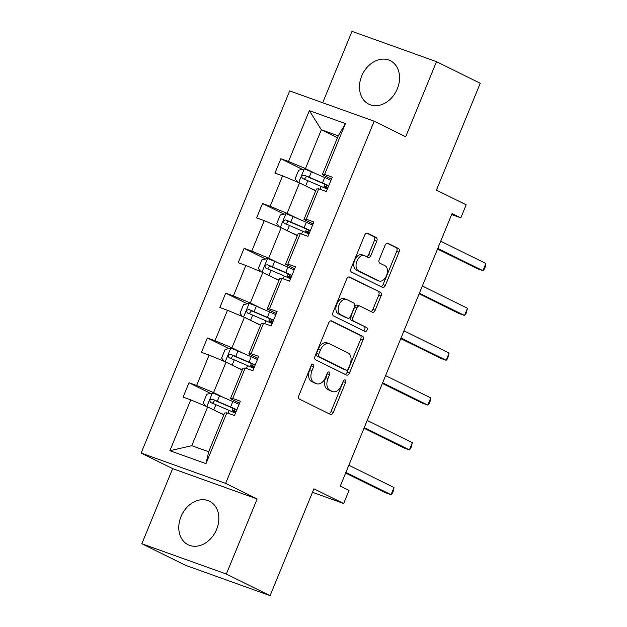 <?xml version="1.0" encoding="UTF-8"?>
<svg xmlns="http://www.w3.org/2000/svg" width="627" height="627" viewBox="0 0 627 627"><rect width="100%" height="100%" fill="white"/><g stroke="black" fill="none" stroke-linecap="round" stroke-linejoin="round"><path stroke-width="0.94" d="M313.226 364.13A2.14 1.332 109.7 0 0 313.132 364.091A2.14 1.332 109.7 0 0 311.211 365.51L298.922 395.465A3.049 1.905 109.7 0 0 299.487 399.133L330.405 414.4A3.049 1.905 109.7 0 0 330.531 414.447A3.049 1.905 109.7 0 0 333.282 412.425L345.563 382.47A2.14 1.332 109.7 0 0 345.171 379.907A2.14 1.332 109.7 0 0 345.085 379.868A2.14 1.332 109.7 0 0 343.165 381.287L341.574 385.158A9.766 6.105 109.7 0 1 332.78 391.64A9.766 6.105 109.7 0 1 332.373 391.467L329.794 390.198A9.766 6.105 109.7 0 1 327.999 378.465L329.59 374.585A2.14 1.332 109.7 0 0 329.199 372.015A2.14 1.332 109.7 0 0 329.112 371.983A2.14 1.332 109.7 0 0 327.184 373.394L325.593 377.274A9.766 6.105 109.7 0 1 316.8 383.755A9.766 6.105 109.7 0 1 316.4 383.583L313.821 382.313A9.766 6.105 109.7 0 1 312.027 370.573L313.618 366.701A2.14 1.332 109.7 0 0 313.226 364.13M361.701 76.016A24.249 18.881 -63.7 0 0 368.778 104.153A24.249 18.881 -63.7 0 0 397.33 88.799A24.249 18.881 -63.7 0 0 390.253 60.662A24.249 18.881 -63.7 0 0 361.701 76.016M180.999 516.601A24.249 18.881 -63.7 0 0 188.084 544.738A24.249 18.881 -63.7 0 0 216.628 529.384A24.249 18.881 -63.7 0 0 209.551 501.247A24.249 18.881 -63.7 0 0 180.999 516.601M270.096 595.65L185.592 565.335L141.843 543.734L226.347 574.05L270.096 595.65L313.915 488.809L343.667 503.497L349.027 490.424L340.281 486.105L452.067 213.541L460.814 217.859L466.174 204.794L436.423 190.106L480.243 83.266L436.494 61.665L351.982 31.35L322.701 102.75M376.764 241.176A3.049 1.905 109.7 0 0 376.208 237.508L367.532 233.22A3.049 1.905 109.7 0 0 367.406 233.173A3.049 1.905 109.7 0 0 364.655 235.196L351.01 268.458A3.049 1.905 109.7 0 0 351.575 272.126L382.494 287.393A3.049 1.905 109.7 0 0 382.619 287.448A3.049 1.905 109.7 0 0 385.37 285.418L399.015 252.156A3.049 1.905 109.7 0 0 398.451 248.488L387.972 243.315A3.049 1.905 109.7 0 0 387.847 243.26A3.049 1.905 109.7 0 0 385.096 245.282L379.257 259.523A3.049 1.905 109.7 0 0 379.821 263.191L385.017 265.754A8.167 5.102 109.7 0 1 386.624 275.292A8.167 5.102 109.7 0 1 379.17 280.982A8.167 5.102 109.7 0 1 378.833 280.841L358.479 270.786A8.167 5.102 109.7 0 1 356.865 261.247A8.167 5.102 109.7 0 1 364.326 255.565A8.167 5.102 109.7 0 1 364.663 255.706L368.057 257.383A3.049 1.905 109.7 0 0 368.182 257.431A3.049 1.905 109.7 0 0 370.925 255.408L376.764 241.176L374.484 240.353A3.049 1.905 109.7 0 0 373.919 236.685L366.709 233.126M226.347 574.05L257.148 498.943L225.649 483.393L374.186 121.223L405.685 136.772L436.494 61.665M331.573 320.899A3.049 1.905 109.7 0 0 331.448 320.844A3.049 1.905 109.7 0 0 328.697 322.874L315.052 356.136A3.049 1.905 109.7 0 0 315.616 359.804L346.535 375.071A3.049 1.905 109.7 0 0 346.66 375.118A3.049 1.905 109.7 0 0 349.411 373.096L363.057 339.834A3.049 1.905 109.7 0 0 362.492 336.166L331.315 320.805M333.031 312.301L346.676 279.031A3.049 1.905 109.7 0 1 349.427 277.009A3.049 1.905 109.7 0 1 349.552 277.063L380.471 292.323A3.049 1.905 109.7 0 1 381.036 295.991L375.197 310.232A3.049 1.905 109.7 0 1 372.446 312.254A3.049 1.905 109.7 0 1 372.32 312.199L359.78 306.007A3.049 1.905 109.7 0 0 359.655 305.96A3.049 1.905 109.7 0 0 356.904 307.982L353.032 317.427A3.049 1.905 109.7 0 0 353.597 321.095L366.654 327.537A2.14 1.332 109.7 0 1 367.069 330.037A2.14 1.332 109.7 0 1 365.118 331.526A2.14 1.332 109.7 0 1 365.032 331.487L333.595 315.969A3.049 1.905 109.7 0 1 333.031 312.301M331.448 179.11L322.349 174.619L338.251 135.84L345.446 123.59L324.59 174.431L332.247 177.175L326.353 191.533L318.704 188.79L306.219 219.231L313.868 221.982L307.975 236.34L300.325 233.597L287.84 264.038L295.489 266.781L289.603 281.147L281.954 278.404L269.461 308.845L277.118 311.588L271.225 325.946L263.575 323.203L251.09 353.652L258.739 356.395L252.853 370.753L245.196 368.01L232.711 398.458L240.36 401.202L234.474 415.56L226.825 412.817L205.969 463.651L169.886 450.703L190.733 399.869L183.084 397.126L188.978 382.768L196.627 385.511L209.112 355.062L201.463 352.319L207.349 337.961L214.998 340.704L227.491 310.263L219.834 307.512L225.728 293.154L233.377 295.897L245.862 265.456L238.213 262.713L244.099 248.347L251.756 251.098L264.241 220.649L256.592 217.906L262.478 203.548L270.127 206.291L282.612 175.842L274.963 173.099L280.857 158.741L288.506 161.484L309.354 110.65L345.446 123.59M322.349 174.619L324.59 174.431M225.649 483.393L141.138 453.078L289.682 90.907L374.186 121.223M297.198 218.361L287.072 213.36L299.557 182.912L315.679 190.874M299.557 182.912L282.612 175.842M287.072 213.36L270.127 206.291M313.077 223.917L303.977 219.419L316.463 188.978L318.704 188.79M303.977 219.419L306.219 219.231M278.827 263.168L268.693 258.167L281.186 227.719L297.308 235.681M281.186 227.719L264.241 220.649M268.693 258.167L251.756 251.098M294.698 268.717L285.598 264.226L298.084 233.785L300.325 233.597M285.598 264.226L287.84 264.038M260.448 307.967L250.322 302.966L262.807 272.526L278.929 280.481M262.807 272.526L245.862 265.456M250.322 302.966L233.377 295.897M276.319 313.524L267.22 309.033L279.705 278.584L281.954 278.404M267.22 309.033L269.461 308.845M242.077 352.774L231.943 347.773L244.428 317.333L260.558 325.288M244.428 317.333L227.491 310.263M231.943 347.773L214.998 340.704M257.948 358.33L248.848 353.84L261.334 323.391L263.575 323.203M248.848 353.84L251.09 353.652M223.698 397.581L213.572 392.58L226.057 362.132L242.179 370.095M226.057 362.132L209.112 355.062M213.572 392.58L196.627 385.511M239.569 403.137L230.47 398.639L242.955 368.198L245.196 368.01M230.47 398.639L232.711 398.458M169.886 450.703L191.776 445.711L207.678 406.939L223.8 414.902M207.678 406.939L190.733 399.869M257.148 498.943L172.644 468.628L141.843 543.734M172.644 468.628L141.138 453.078M312.481 492.305L343.667 503.497M451.644 214.567L460.814 217.859M338.251 135.84L321.353 129.781L305.451 168.553L315.577 173.554M337.475 137.736L321.353 129.781L309.354 110.65M191.776 445.711L208.681 451.777L224.584 413.005L226.825 412.817M208.681 451.777L205.969 463.651M305.451 168.553L288.506 161.484M210.547 393.411L188.978 382.768M228.926 348.612L207.349 337.961M247.297 303.805L225.728 293.154M265.676 258.998L244.099 248.347M284.055 214.191L262.478 203.548M302.426 169.392L280.857 158.741M311.572 364.851A2.14 1.332 109.7 0 1 311.329 365.878L309.738 369.758A9.766 6.105 109.7 0 0 311.541 381.49L313.821 382.313M316.8 383.755L314.519 382.932A9.766 6.105 109.7 0 1 314.111 382.76L311.541 381.49M332.78 391.64L330.492 390.817A9.766 6.105 109.7 0 1 330.092 390.652L327.513 389.375A9.766 6.105 109.7 0 1 325.719 377.642L327.31 373.763A2.14 1.332 109.7 0 0 327.545 372.744M328.948 413.671A3.049 1.905 109.7 0 0 331.001 411.61L343.282 381.655A2.14 1.332 109.7 0 0 343.525 380.628M345.077 374.35A3.049 1.905 109.7 0 0 347.123 372.281L360.768 339.011A3.049 1.905 109.7 0 0 360.212 335.343L330.75 320.805M318.728 354.224A2.14 1.332 109.7 0 0 319.127 356.794L346.269 370.189A2.14 1.332 109.7 0 0 346.355 370.228A2.14 1.332 109.7 0 0 348.275 368.809L349.952 364.718A9.766 6.105 109.7 0 0 348.157 352.985L329.606 343.831A9.766 6.105 109.7 0 0 329.199 343.659A9.766 6.105 109.7 0 0 320.405 350.132L318.728 354.224L316.447 353.401A2.14 1.332 109.7 0 0 316.839 355.971L319.127 356.794M344.16 369.436A2.14 1.332 109.7 0 1 344.066 369.405A2.14 1.332 109.7 0 1 343.98 369.374L316.839 355.971M329.199 343.659L326.918 342.836A9.766 6.105 109.7 0 0 318.124 349.317L320.405 350.132M316.447 353.401L318.124 349.317M348.73 276.962L380.471 292.323M370.855 311.478A3.049 1.905 109.7 0 0 372.908 309.409L378.747 295.176A3.049 1.905 109.7 0 0 378.191 291.508M359.522 305.921L357.5 305.192A3.049 1.905 109.7 0 0 357.374 305.137A3.049 1.905 109.7 0 0 354.623 307.159L350.752 316.604A3.049 1.905 109.7 0 0 351.308 320.272L366.654 327.537M363.448 330.703A2.14 1.332 109.7 0 0 364.93 328.76A2.14 1.332 109.7 0 0 364.365 326.722M346.77 299.588A8.167 5.102 109.7 0 0 346.433 299.447A8.167 5.102 109.7 0 0 338.972 305.13A8.167 5.102 109.7 0 0 340.586 314.668L347.758 318.21A3.049 1.905 109.7 0 0 347.883 318.265A3.049 1.905 109.7 0 0 350.626 316.235L354.498 306.791A3.049 1.905 109.7 0 0 353.942 303.131L346.77 299.588M346.433 299.447L344.145 298.624A8.167 5.102 109.7 0 0 336.691 304.314A8.167 5.102 109.7 0 0 338.298 313.853L340.586 314.668M345.728 317.481A3.049 1.905 109.7 0 1 345.595 317.442A3.049 1.905 109.7 0 1 345.469 317.387L338.298 313.853M366.591 256.662A3.049 1.905 109.7 0 0 368.645 254.593L374.484 240.353M364.326 255.565L362.038 254.742A8.167 5.102 109.7 0 0 354.584 260.432A8.167 5.102 109.7 0 0 356.191 269.971L358.479 270.786M379.17 280.982L376.882 280.159A8.167 5.102 109.7 0 1 376.545 280.018L356.191 269.971M381.036 286.672A3.049 1.905 109.7 0 0 383.089 284.603L396.726 251.333A3.049 1.905 109.7 0 0 396.17 247.665L387.149 243.221M221.958 413.985L223.839 414.8M217.812 411.939L223.933 414.58M205.711 406.116L203.25 402.84L206.785 394.226L212.529 392.988A8.237 0.462 22.3 0 1 219.568 395.802L232.836 401.523A23.787 1.325 22.3 0 1 239.091 404.297M236.857 409.76A23.787 1.325 -157.7 0 0 230.603 406.978L217.326 401.256A8.237 0.462 -157.7 0 0 212.216 399.172C209.7 399.54 209.23 400.692 210.805 402.612A8.237 0.462 22.3 0 1 215.915 404.705L229.192 410.426A23.787 1.325 22.3 0 1 235.438 413.201M235.76 412.425L234.333 411.72A11.349 0.635 22.3 0 1 232.17 410.403A11.349 0.635 22.3 0 1 234.279 410.873L236.152 411.469M345.634 473.056L385.323 492.65L391.036 494.695L393.975 487.516L348.839 465.234M212.475 403.271L214.74 400.41L229.364 406.704A19.743 1.105 22.3 0 1 236.74 410.034M345.892 472.413L391.036 494.695L392.478 493.049L393.654 490.181L393.975 487.516M240.329 369.185L242.218 370.001M236.183 367.132L242.312 369.781M224.09 361.317L221.621 358.033L225.156 349.419L230.901 348.189A8.237 0.462 22.3 0 1 237.947 350.995L251.215 356.716A23.787 1.325 22.3 0 1 257.47 359.498M255.228 364.953A23.787 1.325 -157.7 0 0 248.982 362.179L235.705 356.45A8.237 0.462 -157.7 0 0 230.595 354.365C228.079 354.741 227.609 355.885 229.184 357.813A8.237 0.462 22.3 0 1 234.294 359.898L247.563 365.619A23.787 1.325 22.3 0 1 253.817 368.402M254.139 367.618L252.712 366.913A11.349 0.635 22.3 0 1 250.549 365.596A11.349 0.635 22.3 0 1 252.657 366.066L254.523 366.67M364.005 428.249L403.702 447.843L409.407 449.888L412.354 442.709L367.218 420.427M230.846 358.464L233.111 355.603L247.743 361.904A19.743 1.105 22.3 0 1 255.118 365.227M364.271 427.606L409.407 449.888L410.857 448.242L412.354 442.709M258.708 324.378L260.597 325.194M254.562 322.333L260.683 324.974M242.461 316.51L240 313.226L243.535 304.612L249.28 303.382A8.237 0.462 22.3 0 1 256.318 306.188L269.594 311.917A23.787 1.325 22.3 0 1 275.841 314.691M273.607 320.146A23.787 1.325 -157.7 0 0 267.353 317.372L254.084 311.643A8.237 0.462 -157.7 0 0 248.974 309.558C246.45 309.934 245.98 311.078 247.555 313.006A8.237 0.462 22.3 0 1 252.665 315.091L265.942 320.82A23.787 1.325 22.3 0 1 272.189 323.595M272.51 322.811L271.091 322.113A11.349 0.635 22.3 0 1 268.928 320.797A11.349 0.635 22.3 0 1 271.036 321.259L272.902 321.863M382.384 383.442L422.073 403.036L427.786 405.089L430.733 397.902L385.589 375.62M249.225 313.657L251.49 310.804L266.122 317.097A19.743 1.105 22.3 0 1 273.49 320.421M382.642 382.799L427.786 405.089L429.229 403.443L430.412 400.567L430.733 397.902M277.087 279.571L278.968 280.387M272.933 277.526L279.062 280.167M260.84 271.703L258.379 268.427L261.906 259.805L267.658 258.575A8.237 0.462 22.3 0 1 274.697 261.381L287.965 267.11A23.787 1.325 22.3 0 1 294.22 269.884M291.978 275.339A23.787 1.325 -157.7 0 0 285.732 272.565L272.455 266.836A8.237 0.462 -157.7 0 0 267.345 264.751C264.829 265.127 264.359 266.279 265.934 268.199A8.237 0.462 22.3 0 1 271.044 270.284L284.313 276.013A23.787 1.325 22.3 0 1 290.567 278.788M290.889 278.012L289.462 277.306A11.349 0.635 22.3 0 1 287.299 275.99A11.349 0.635 22.3 0 1 289.408 276.452L291.281 277.056M400.763 338.635L440.452 358.229L446.165 360.282L449.104 353.103L403.968 330.813M267.596 268.858L269.861 265.997L284.493 272.29A19.743 1.105 22.3 0 1 291.868 275.621M401.021 337.992L446.165 360.282L447.607 358.636L449.104 353.103M295.458 234.764L297.347 235.58M291.312 232.719L297.433 235.36M279.219 226.896L276.75 223.62L280.285 215.006L286.03 213.768A8.237 0.462 22.3 0 1 293.068 216.574L306.344 222.303A23.787 1.325 22.3 0 1 312.599 225.077M310.357 230.54A23.787 1.325 -157.7 0 0 304.103 227.758L290.834 222.036A8.237 0.462 -157.7 0 0 285.724 219.944C283.208 220.32 282.738 221.472 284.305 223.392A8.237 0.462 22.3 0 1 289.423 225.477L302.692 231.206A23.787 1.325 22.3 0 1 308.946 233.981M309.268 233.205L307.841 232.499A11.349 0.635 22.3 0 1 305.678 231.183A11.349 0.635 22.3 0 1 307.786 231.653L309.652 232.249M419.134 293.828L458.831 313.429L464.536 315.475L467.483 308.296L422.339 286.014M285.975 224.051L288.24 221.19L302.872 227.483A19.743 1.105 22.3 0 1 310.247 230.814M419.4 293.193L464.536 315.475L465.986 313.829L467.483 308.296M313.837 189.965L315.726 190.773M309.691 187.912L315.812 190.553M297.59 182.096L295.129 178.813L298.664 170.199L304.408 168.961A8.237 0.462 22.3 0 1 311.447 171.774L324.723 177.496A23.787 1.325 22.3 0 1 330.97 180.278M328.736 185.733A23.787 1.325 -157.7 0 0 322.482 182.959L309.205 177.229A8.237 0.462 -157.7 0 0 304.095 175.145C301.579 175.521 301.109 176.665 302.684 178.585A8.237 0.462 22.3 0 1 307.794 180.678L321.071 186.399A23.787 1.325 22.3 0 1 327.318 189.182M327.639 188.398L326.212 187.692A11.349 0.635 22.3 0 1 324.049 186.376A11.349 0.635 22.3 0 1 326.158 186.846L328.031 187.449M437.513 249.029L477.202 268.622L482.915 270.668L485.862 263.489L440.718 241.207M304.354 179.244L306.619 176.383L321.243 182.684A19.743 1.105 22.3 0 1 328.619 186.007M437.771 248.386L482.915 270.668L484.357 269.022L485.541 266.154L485.862 263.489M309.738 369.758L312.027 370.573M314.111 382.76L316.4 383.583M327.31 373.763L329.59 374.585M325.719 377.642L327.999 378.465M327.513 389.375L329.794 390.198M330.092 390.652L332.373 391.467M343.282 381.655L345.563 382.47M331.001 411.61L333.282 412.425M311.329 365.878L313.618 366.701M360.212 335.343L362.492 336.166M360.768 339.011L363.057 339.834M347.123 372.281L349.411 373.096M343.98 369.374L346.269 370.189M378.747 295.176L381.036 295.991M372.908 309.409L375.197 310.232M354.623 307.159L356.904 307.982M350.752 316.604L353.032 317.427M351.308 320.272L353.597 321.095M345.469 317.387L347.758 318.21M368.645 254.593L370.925 255.408M376.545 280.018L378.833 280.841M396.17 247.665L398.451 248.488M396.726 251.333L399.015 252.156M383.089 284.603L385.37 285.418M373.919 236.685L376.208 237.508M212.381 393.019L206.824 406.586M229.192 410.426L228.032 413.248M234.279 410.873L234.968 409.204M232.836 401.523L230.603 406.978M215.915 404.705L213.768 409.948M219.568 395.802L217.326 401.256M214.74 400.41L212.216 399.172M230.76 348.212L225.195 361.779M247.563 365.619L246.411 368.441M252.657 366.066L253.339 364.397M251.215 356.716L248.982 362.179M234.294 359.898L232.139 365.141M237.947 350.995L235.705 356.45M233.111 355.603L230.595 354.365M249.138 303.413L243.574 316.972M265.942 320.82L264.782 323.642M271.036 321.259L271.718 319.59M269.594 311.917L267.353 317.372M252.665 315.091L250.518 320.334M256.318 306.188L254.084 311.643M251.49 310.804L248.974 309.558M267.51 258.606L261.953 272.165M284.313 276.013L283.161 278.835M289.408 276.452L290.097 274.783M287.965 267.11L285.732 272.565M271.044 270.284L268.897 275.527M274.697 261.381L272.455 266.836M269.861 265.997L267.345 264.751M285.888 213.799L280.324 227.358M302.692 231.206L301.532 234.028M307.786 231.653L308.468 229.976M306.344 222.303L304.103 227.758M289.423 225.477L287.268 230.72M293.068 216.574L290.834 222.036M288.24 221.19L285.724 219.944M304.26 168.992L298.703 182.559M321.071 186.399L319.911 189.221M326.158 186.846L326.847 185.177M324.723 177.496L322.482 182.959M307.794 180.678L305.647 185.921M311.447 171.774L309.205 177.229M306.619 176.383L304.095 175.145M344.066 369.405L346.355 370.228M357.374 305.137L359.655 305.96M345.595 317.442L347.883 318.265M233.032 408.318L232.17 410.403M251.403 363.511L250.549 365.596M269.782 318.704L268.928 320.797M288.154 273.905L287.299 275.99M306.532 229.098L305.678 231.183M324.911 184.291L324.049 186.376"/></g></svg>
